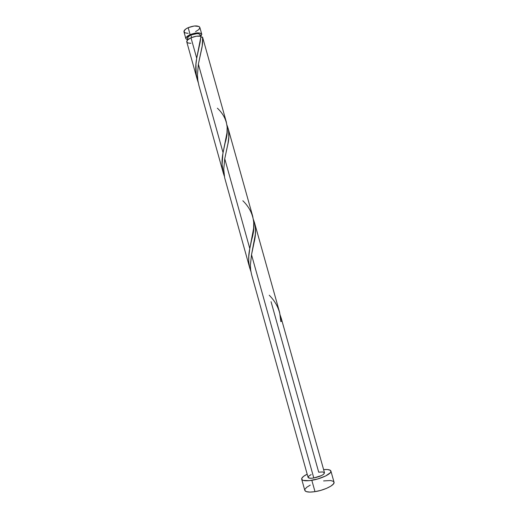 <?xml version="1.0" encoding="UTF-8"?>
<svg xmlns="http://www.w3.org/2000/svg" width="518" height="518" viewBox="0 0 518 518"><rect width="100%" height="100%" fill="white"/><g stroke="black" fill="none" stroke-linecap="round" stroke-linejoin="round"><path stroke-width="0.78" d="M190.125 34.641C196.212 32.414 200.097 32.304 201.78 34.305L200.978 36.228C198.167 35.71 194.839 36.228 191.006 37.795L196.704 58.223L200.11 42.392L200.978 36.228L196.38 36.221L191.006 37.795C187.989 39.206 186.571 40.566 186.765 41.867L187.678 39.867L191.006 37.795L196.704 58.223C195.066 66.602 195.571 74.696 198.213 82.511L196.218 74.56L195.94 64.349L196.704 58.223L200.978 36.228L201.8 34.389L200.116 33.087L197.727 32.861L194.729 33.197L190.125 34.641L188.183 27.668L190.125 34.641L186.195 37.438L185.891 38.733L187.574 39.97L185.891 38.746C185.697 37.432 187.108 36.059 190.125 34.641M199.851 27.415C198.148 25.35 194.256 25.434 188.183 27.668L194.334 25.991L199.029 26.483L199.851 27.422L201.78 34.305M200.583 36.143L200.194 34.764C198.847 33.165 195.739 33.249 190.877 35.03L191.582 37.549L190.877 35.03L189.821 35.554L187.484 37.808L187.723 38.72L188.5 39.193M334.019 482.18L333.508 483.903L330.853 486.149L326.392 488.422L320.804 490.365L314.996 491.66L309.906 492.1L306.326 491.627L304.791 490.352C305.568 492.074 308.968 492.508 314.996 491.66C324.527 490.261 335.211 484.874 334.026 482.187L330.905 471.056C332.044 473.581 321.335 478.833 311.83 480.303L314.996 491.66L311.83 480.303C305.821 481.196 302.441 480.834 301.696 479.215C301.476 477.797 303.308 476.12 307.18 474.184L303.561 476.34L301.774 478.347L302.169 479.888L303.198 480.4L309.149 480.659L317.631 478.995L325.641 475.977L330.367 472.688L330.892 471.736L330.257 470.266L327.531 469.535L323.608 469.599C327.92 469.243 330.354 469.729 330.905 471.056M269.25 295.234C276.735 302.784 280.588 311.571 280.814 321.6L281.934 321.128L280.814 321.451L281.934 321.128L280.303 315.462L281.319 318.499L281.934 321.128L280.814 321.6L279.649 312.529L254.487 222.623L255.432 228.069L255.355 234.304L251.521 254.726L313.798 477.978C320.338 476.547 323.905 474.818 324.501 472.785L323.556 474.32L321.503 475.569L313.798 477.978L251.521 254.726L250.395 264.938L250.641 269.813L251.554 274.482L308.068 477.376C308.501 478.289 310.411 478.49 313.798 477.978L310.955 478.263L308.359 477.764L308.45 476.366L311.15 474.546M251.521 254.726L254.073 242.599C256.19 234.052 255.983 226.398 253.457 219.645L254.487 222.623M226.366 122.157L202.655 37.432L202.214 45.888L198.368 64.2L223.057 152.7L226.981 132.854L227.175 127.085L226.269 121.801M242.845 200.744C253.522 211.163 256.449 224.19 251.631 239.834L249.799 248.569C247.992 256.824 248.355 264.452 250.88 271.451L249.359 266.317L248.737 261.454L248.776 256.397L249.799 248.569L224.747 158.767L227.564 145.513C229.526 137.762 229.332 130.996 226.994 125.207L228.548 130.387L228.839 136.914L227.998 143.324L224.747 158.767L249.799 248.569L253.645 228.185L253.723 221.963L252.674 216.168M222.889 153.697L223.057 152.7L198.368 64.2L197.449 74.935L197.837 80.264L198.899 85.438L223.381 173.323L222.073 164.666L222.889 153.697M217.366 108.184C227.046 117.204 229.642 128.717 225.162 142.722L223.057 152.7C221.341 161.02 221.775 168.881 224.352 176.295L223.381 173.323M224.747 158.767L223.731 169.244L224.631 177.661L249.87 268.434M271.05 301.67L318.7 472.189L322.643 471.937L324.475 472.727M187.063 42.379L188.52 43.091L190.902 43.285M202.674 37.976L202.415 36.985L200.893 37.277L202.415 36.985C202.939 40.754 202.622 45.053 201.463 49.877L200.168 55.549M333.974 482.038L333.365 481.339L330.613 480.529L323.601 480.918M310.276 485.101L306.624 487.341L304.856 489.439M199.78 36.04L200.213 34.823M200.201 34.771L198.854 33.787L196.95 33.605L190.877 35.03C188.461 36.163 187.335 37.257 187.484 38.313L187.872 39.692M188.131 33.359L184.881 32.815L183.961 31.203L185.742 29.047L188.183 27.668C185.172 29.105 183.767 30.497 183.974 31.844L185.891 38.746M199.87 27.493L198.886 29.545L195.584 31.617M198.368 64.2L201.463 49.877M281.319 318.499L324.501 472.785M252.79 216.563L228.043 128.134M197.267 79.571L186.765 41.867M304.791 490.352L301.696 479.215M254.073 242.599L252.778 248.601M227.564 145.513L226.282 151.347"/></g></svg>
